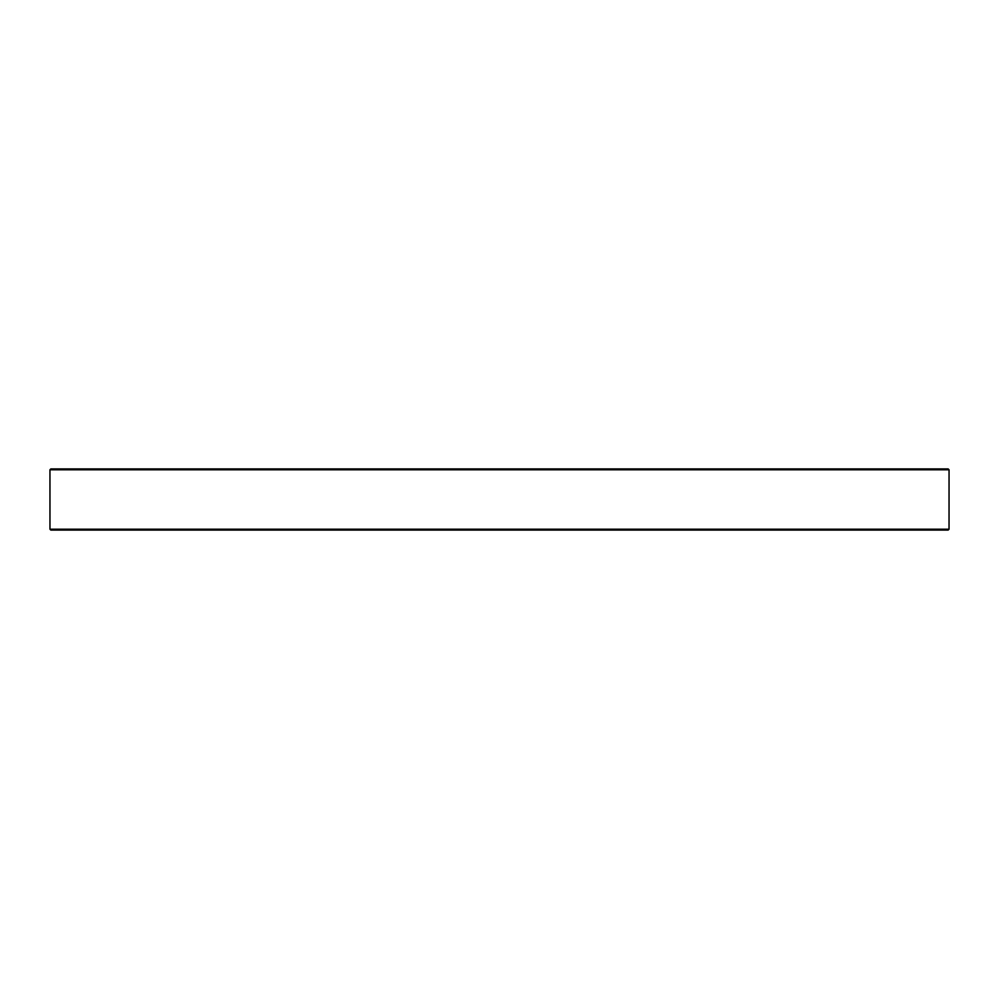 <?xml version="1.0" encoding="UTF-8"?>
<svg xmlns="http://www.w3.org/2000/svg" width="999" height="999" viewBox="0 0 999 999"><rect width="100%" height="100%" fill="white"/><g stroke="black" fill="none" stroke-linecap="round" stroke-linejoin="round"><path stroke-width="1.5" d="M50.812 468.931L948.188 468.931L949.05 469.792L49.95 469.792L50.812 468.931M49.95 469.792L49.962 529.208L949.038 529.208L949.05 469.792M948.176 530.069L949.038 529.208L948.176 530.069L50.824 530.069L49.962 529.208L50.824 530.069"/></g></svg>
